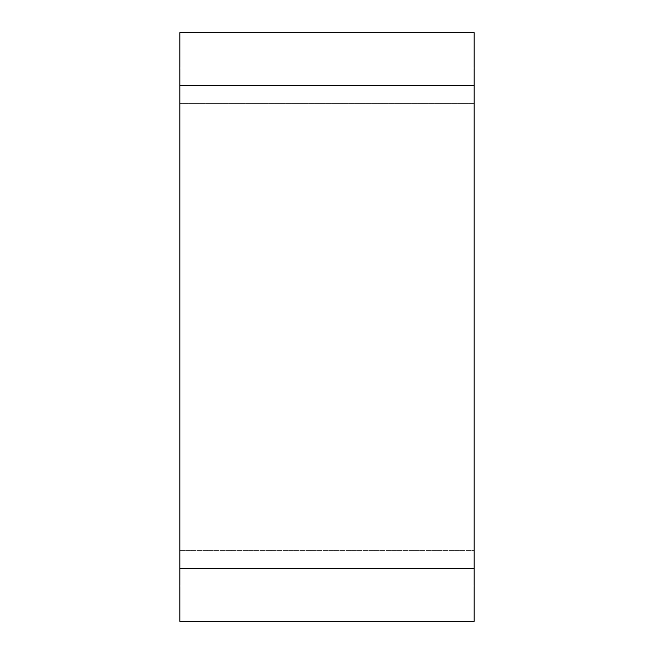 <?xml version="1.0" encoding="UTF-8"?>
<svg xmlns="http://www.w3.org/2000/svg" width="654" height="654" viewBox="0 0 654 654"><rect width="100%" height="100%" fill="white"/><g stroke="black" fill="none" stroke-linecap="round" stroke-linejoin="round"><path stroke-width="0.49" stroke-dasharray="3.27 2.45" d="M179.85 568.326L179.85 621.3L474.15 621.3L474.15 32.7L179.85 32.7L179.85 568.326L474.15 568.326M474.15 103.332L474.15 585.984L474.15 68.016L474.15 103.332L179.85 103.332L179.85 585.984L179.85 68.016L179.85 103.332L474.15 103.332M179.85 585.984L474.15 585.984L179.85 585.984M179.85 68.016L474.15 68.016L179.85 68.016M179.85 85.674L474.15 85.674M179.85 550.668L474.15 550.668L179.85 550.668"/><path stroke-width="0.98" d="M179.85 85.674L179.85 621.3L474.15 621.3L474.15 32.7L179.85 32.7L179.85 85.674L474.15 85.674M179.85 568.326L474.15 568.326"/></g></svg>
